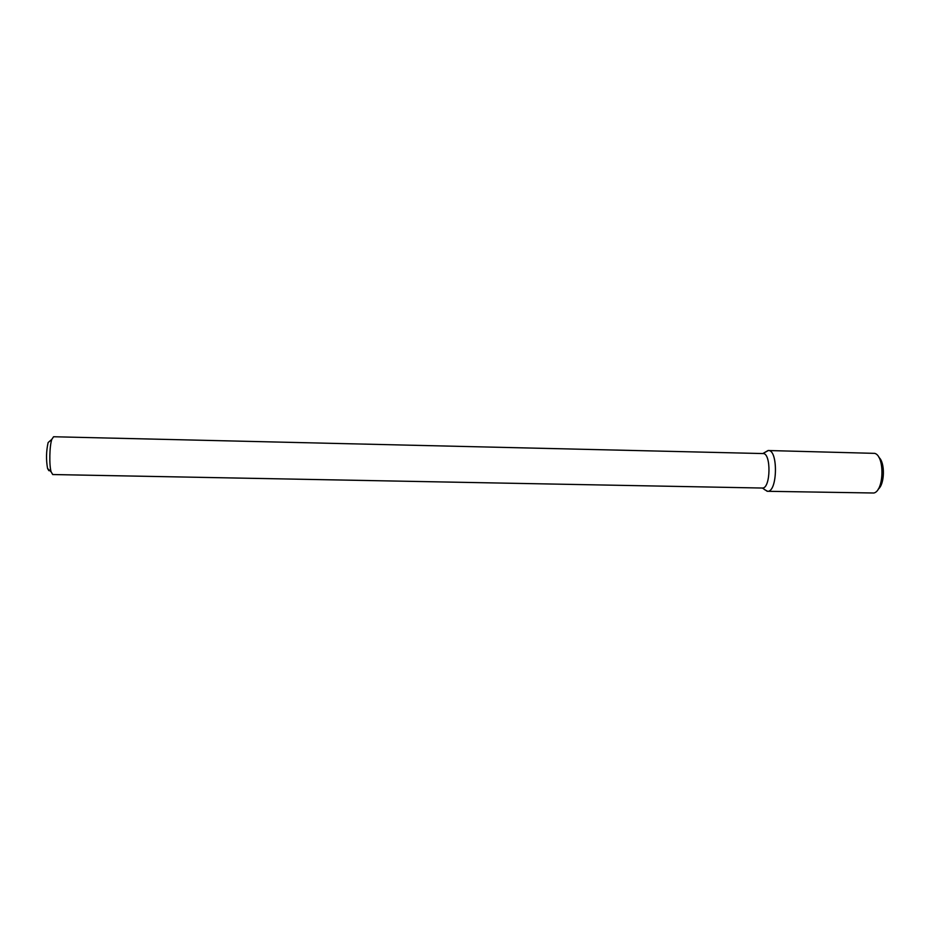 <?xml version="1.0" encoding="UTF-8"?>
<svg xmlns="http://www.w3.org/2000/svg" width="930" height="930" viewBox="0 0 930 930"><rect width="100%" height="100%" fill="white"/><g stroke="black" fill="none" stroke-linecap="round" stroke-linejoin="round"><path stroke-width="1.4" d="M768.331 450.527L762.809 453.561L768.029 450.539C778.189 448.62 777.747 492.121 767.599 491.296L764.286 489.447L767.459 491.296L873.898 493.005C884.093 490.796 884.837 456.002 874.746 453.363L768.331 450.527C778.305 449.62 777.538 492.156 767.599 491.296L767.459 491.296M762.426 488.029L767.157 491.273L762.426 488.029C770.738 488.692 771.354 452.805 763.019 453.561C771.354 452.805 770.738 488.692 762.426 488.029M52.696 474.533L762.286 488.041L52.766 474.544L51.115 471.859L52.696 474.533M53.58 436.751L51.801 439.367C49.523 445.854 49.104 465.279 51.115 471.859C49.104 465.279 49.523 445.854 51.801 439.367L53.58 436.751L763.019 453.561L53.58 436.751M48.86 470.685L49.511 470.348L48.86 470.685L47.57 468.511L48.86 470.685M48.128 442.552C46.198 451.166 46.012 459.827 47.57 468.511L51.115 471.859L47.57 468.511C46.012 459.827 46.198 451.166 48.128 442.552L51.801 439.367L48.128 442.552M878.85 457.327C885.244 462.443 884.779 484.379 878.164 489.215"/></g></svg>
